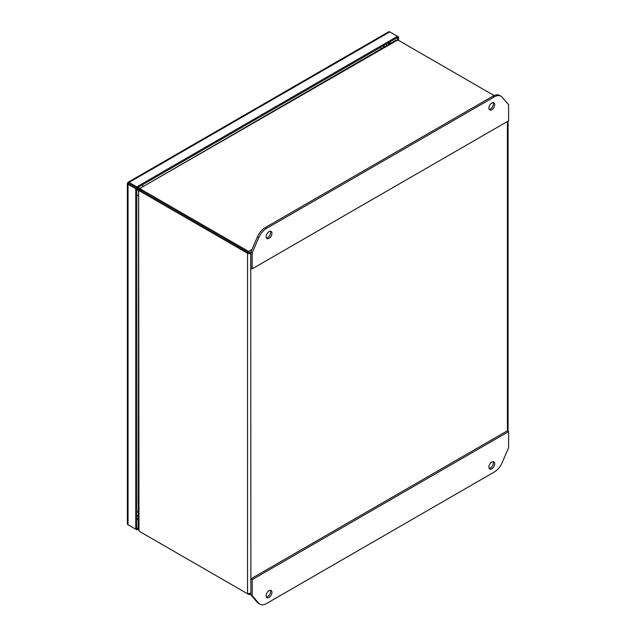 <?xml version="1.0" encoding="UTF-8"?>
<svg xmlns="http://www.w3.org/2000/svg" width="636" height="636" viewBox="0 0 636 636"><rect width="100%" height="100%" fill="white"/><g stroke="black" fill="none" stroke-linecap="round" stroke-linejoin="round"><path stroke-width="0.95" d="M251.943 249.519L248.604 251.443L141.804 189.782A7.378 4.261 180 0 1 140.357 188.598L140.357 189.814A7.378 4.261 0 0 0 141.804 191.007A7.378 4.261 -120 0 0 140.047 190.347L138.99 190.959A7.378 4.261 60 0 1 140.747 191.619L247.547 253.279L248.604 252.667L248.604 251.443L250.743 253.899L247.547 253.279L247.547 593.785L250.743 593.165L249.749 594.469L248.604 594.398L248.604 593.913M507.377 103.271L507.989 103.986M247.547 593.785L140.747 532.125A7.378 4.261 60 0 1 138.99 530.758L138.632 189.981L139.753 190.355M249.686 253.287L250.878 253.82M141.804 532.737L141.804 532.737A7.378 4.261 0 0 0 141.804 532.737L248.604 594.398M397.508 40.132L396.101 40.179L139.332 188.773L397.508 40.132A7.378 4.261 180 0 1 399.567 40.966L494.1 95.551M140.747 191.619L141.804 191.007L248.604 252.667L141.804 191.007L141.804 189.782M139.212 190.148A7.378 3.013 108.4 0 0 138.982 190.045A7.378 3.013 108.4 0 0 138.632 189.981L138.33 529.526L138.99 530.758M140.278 189.679L139.562 189.043A7.378 3.013 131.6 0 1 139.332 188.773L140.214 189.552M136.78 189.687L138.33 190.546M138.33 515.613L136.78 515.438M137.368 516.146L138.33 516.241M384.605 46.818L384.041 46.031M139.666 188.232L138.123 187.302M383.118 45.864L384.057 47.136M140.079 190.355L136.78 188.526M140.373 189.846L137.122 187.882M489.187 109.36A4.102 2.369 120 0 0 493.361 103.946A4.102 2.369 120 0 0 493.067 102.642M488.893 108.064A4.102 2.369 -60 0 1 490.682 103.938A4.102 2.369 -60 0 1 493.846 102.841A4.102 2.369 -60 0 1 494.697 104.717A4.102 2.369 -60 0 1 492.908 108.843A4.102 2.369 -60 0 1 489.744 109.941A4.102 2.369 -60 0 1 488.893 108.064M266.436 237.967A4.102 2.369 120 0 0 270.61 232.545A4.102 2.369 120 0 0 270.316 231.25M266.142 236.672A4.102 2.369 -60 0 1 267.931 232.545A4.102 2.369 -60 0 1 271.095 231.44A4.102 2.369 -60 0 1 271.946 233.317A4.102 2.369 -60 0 1 270.149 237.451A4.102 2.369 -60 0 1 266.993 238.548A4.102 2.369 -60 0 1 266.142 236.672M266.468 228.443A13.125 7.576 120 0 0 258.741 237.673L252.214 252.746L252.214 268.821L508.625 120.792L508.625 104.709L502.098 97.181A13.125 7.576 120 0 0 500.937 96.211A13.125 7.576 120 0 0 494.371 96.863L266.468 228.443L265.125 227.672A13.125 7.576 120 0 0 257.405 236.902L250.878 251.975L252.214 252.746M500.937 96.211L499.602 95.44A13.125 7.576 120 0 0 493.035 96.092L265.125 227.672M252.214 268.821L250.878 268.05L250.878 251.975M266.436 596.997A4.102 2.369 120 0 0 270.61 591.575A4.102 2.369 120 0 0 270.316 590.28M271.946 592.347A4.102 2.369 -60 0 1 270.149 596.481A4.102 2.369 -60 0 1 266.993 597.578A4.102 2.369 -60 0 1 266.142 595.701A4.102 2.369 -60 0 1 267.931 591.567A4.102 2.369 -60 0 1 271.095 590.47A4.102 2.369 -60 0 1 271.946 592.347M489.187 468.39A4.102 2.369 120 0 0 493.361 462.968A4.102 2.369 120 0 0 493.067 461.672M494.697 463.747A4.102 2.369 -60 0 1 492.908 467.873A4.102 2.369 -60 0 1 489.744 468.971A4.102 2.369 -60 0 1 488.893 467.094A4.102 2.369 -60 0 1 490.682 462.968A4.102 2.369 -60 0 1 493.846 461.863A4.102 2.369 -60 0 1 494.697 463.747M494.371 471.968A13.125 7.576 120 0 0 502.098 462.738L508.625 447.665L508.625 431.59L252.214 579.627L252.214 595.701L258.741 603.238A13.125 7.576 120 0 0 259.901 604.2A13.125 7.576 120 0 0 266.468 603.548L494.371 471.968M252.214 595.701L250.878 594.93L257.405 602.467A13.125 7.576 120 0 0 258.566 603.429L259.901 604.2M252.214 579.627L250.878 578.855L250.878 594.93M508.625 431.59L507.29 430.818L250.878 578.855M388.564 44.528L388.564 42.715L390.138 43.622M388.564 42.715L389.256 42.318L390.822 43.224M397.476 40.116L397.476 37.572L136.78 188.081L128.48 183.295L127.9 182.357A2.258 1.304 60 0 1 127.971 182.309A2.258 1.304 60 0 1 129.1 182.421L136.78 186.857L136.78 188.081L128.035 183.033A2.258 1.304 60 0 1 128.035 183.025L127.9 182.357M397.476 37.572L397.476 36.347L398.534 36.96L397.476 37.572M138.33 527.697L136.78 528.588L136.78 188.081L135.722 188.693L128.035 184.257A2.258 1.304 180 0 1 127.375 183.335A2.258 1.304 180 0 1 127.383 183.248L129.1 183.645M136.78 186.857L397.476 36.347L389.789 31.911A2.258 1.304 -120 0 0 388.66 31.8A2.258 1.304 -120 0 0 388.588 31.848M129.044 183.605L127.383 183.248M127.383 523.754A2.258 1.304 0 0 0 127.375 523.841A2.258 1.304 0 0 0 128.035 524.764L135.722 529.2L135.722 188.693M129.1 525.376A2.258 1.304 60 0 1 129.092 525.368L136.78 529.812L136.78 528.588L135.722 529.2M398.534 36.96L398.534 40.473M138.33 528.913L136.78 529.812M136.78 512.155A6.567 3.792 -0 0 0 138.33 511.487M142.575 184.734A6.567 3.792 60 0 1 142.917 186.356M138.33 195.117A6.567 3.792 180 0 1 136.78 195.785M381.115 48.829A6.567 3.792 -120 0 0 380.773 47.215M250.878 593.086L250.743 253.899M507.425 121.476L507.425 430.898M258.741 237.673L257.405 236.902M494.371 96.863L493.035 96.092M258.741 603.238L257.405 602.467M389.789 42.008L389.789 42.628M138.33 518.825L136.78 519.715M129.1 182.421L389.789 31.911M128.035 524.764L128.035 184.257M136.78 518.682L138.33 518.467M386.966 45.45L386.275 44.035M250.004 594.358L250.878 593.849M508.085 431.28L508.085 121.094M138.982 190.045L139.896 190.347M388.66 31.8L127.971 182.309M127.375 183.335L127.375 523.841"/></g></svg>
